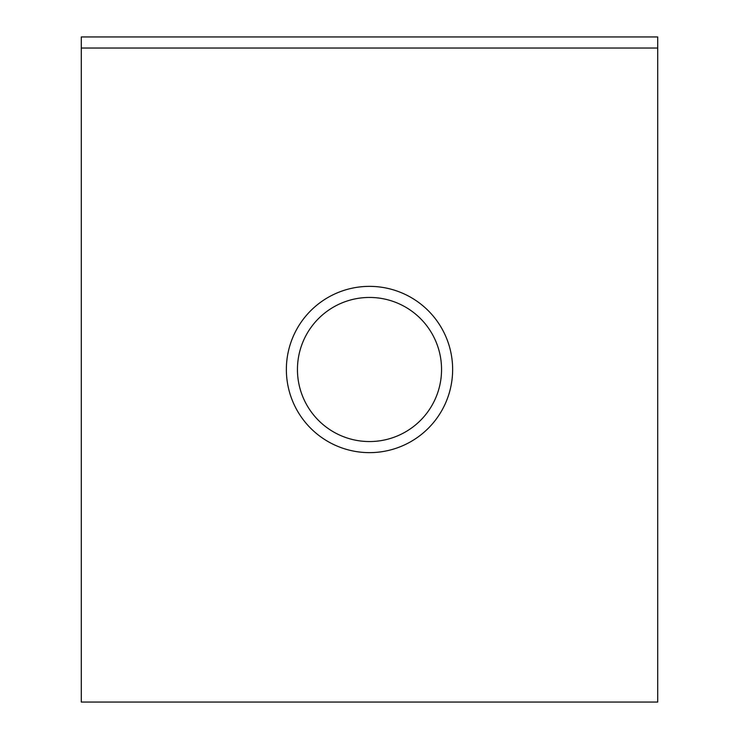 <?xml version="1.0" encoding="UTF-8"?>
<svg xmlns="http://www.w3.org/2000/svg" width="739" height="739" viewBox="0 0 739 739"><rect width="100%" height="100%" fill="white"/><g stroke="black" fill="none" stroke-linecap="round" stroke-linejoin="round"><path stroke-width="1.11" d="M286.363 369.5A83.138 83.138 0 0 1 369.5 286.363A83.138 83.138 0 0 1 452.637 369.5A83.138 83.138 0 0 1 369.5 452.637A83.138 83.138 0 0 1 286.363 369.5M441.553 369.5A72.052 72.052 0 0 0 369.5 297.447A72.052 72.052 0 0 0 297.447 369.5A72.052 72.052 0 0 0 369.5 441.553A72.052 72.052 0 0 0 441.553 369.5M81.29 36.95L657.71 36.95L657.71 702.05L81.29 702.05L81.29 36.95M657.71 48.035L81.29 48.035"/></g></svg>
